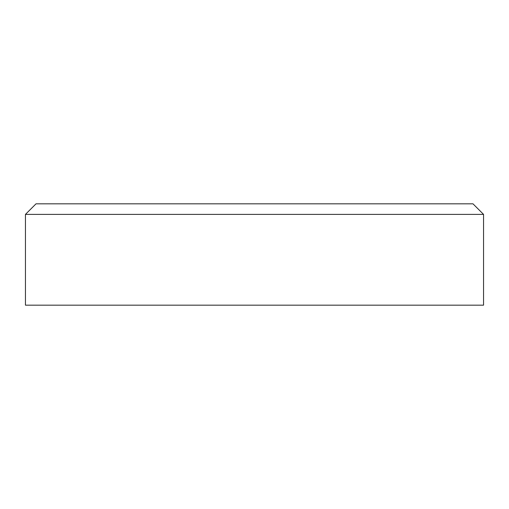 <?xml version="1.0" encoding="UTF-8"?>
<svg xmlns="http://www.w3.org/2000/svg" width="509" height="509" viewBox="0 0 509 509"><rect width="100%" height="100%" fill="white"/><g stroke="black" fill="none" stroke-linecap="round" stroke-linejoin="round"><path stroke-width="0.76" d="M483.55 214.391L25.45 214.391L25.45 305.165L483.55 305.165L483.55 214.391L472.995 203.835L36.005 203.835L25.45 214.391"/></g></svg>
